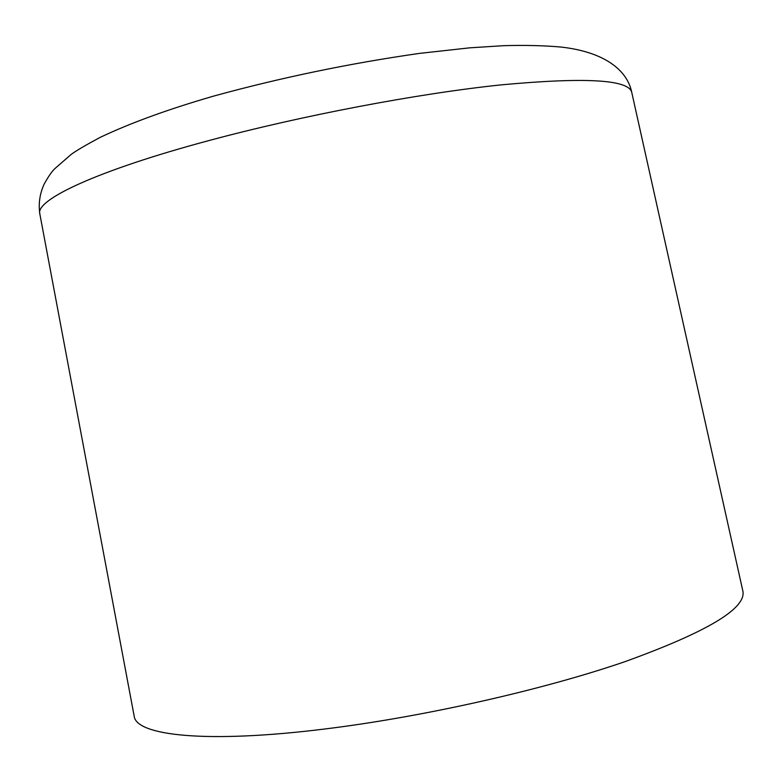 <?xml version="1.0" encoding="UTF-8"?>
<svg xmlns="http://www.w3.org/2000/svg" width="782" height="782" viewBox="0 0 782 782"><rect width="100%" height="100%" fill="white"/><g stroke="black" fill="none" stroke-linecap="round" stroke-linejoin="round"><path stroke-width="1.17" d="M134.123 715.833L134.181 716.175C136.127 735.647 206.604 743.799 325.859 728.863C423.864 716.771 543.06 689.832 624.818 661.709C706.899 632.052 746.263 608.562 742.9 591.221L742.822 590.889M39.833 213.945L39.784 213.701C35.552 199.811 96.948 170.544 209.224 140.486C301.441 115.658 417.412 93.664 500.558 84.935C584.604 77.105 628.327 79.52 631.709 92.198L631.768 92.442M134.181 716.175L39.784 213.701C38.377 203.3 39.853 193.398 44.222 183.975C48.376 176.488 51.964 171.326 54.984 168.511L71.182 154.416C75.903 150.887 85.492 145.227 99.969 137.466C130.359 123.038 168.169 109.265 213.418 96.157C280.865 77.643 349.515 63.391 419.377 53.401L469.806 47.829L503.657 45.679C524.575 45.082 543.607 45.532 560.753 47.028C603.166 51.68 627.056 69.373 631.709 92.198L742.9 591.221"/></g></svg>
